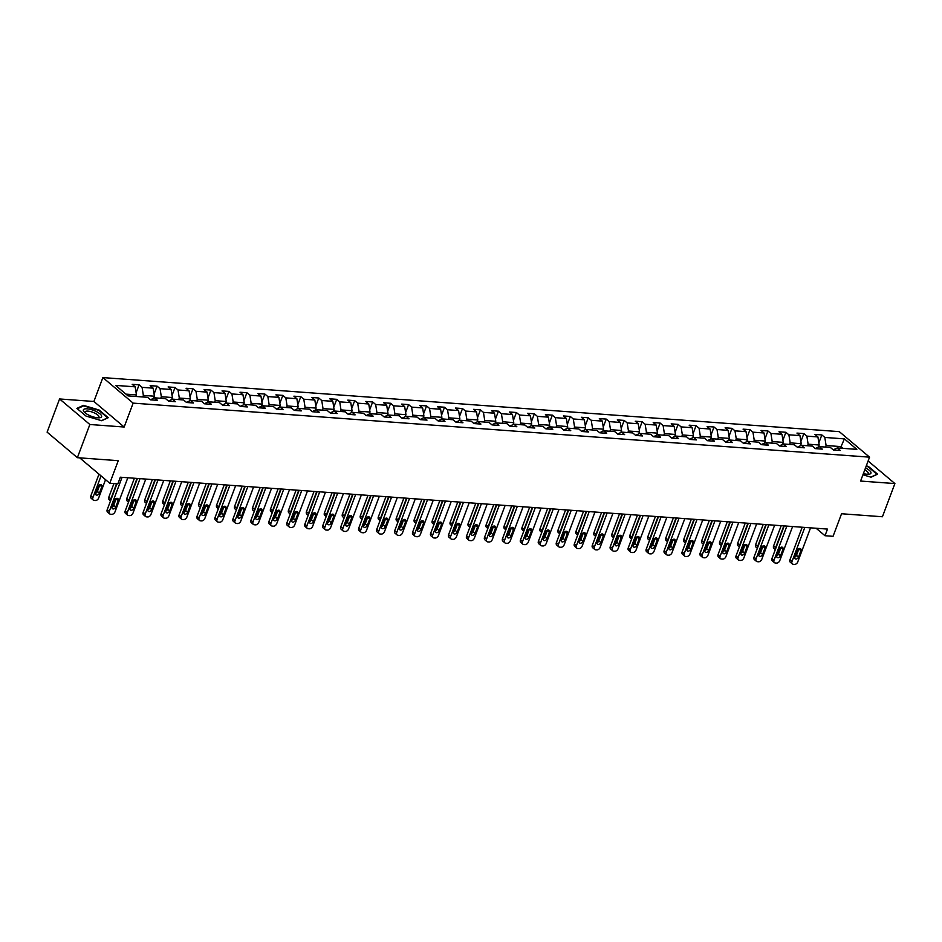 <?xml version="1.0" encoding="UTF-8"?>
<svg xmlns="http://www.w3.org/2000/svg" width="942" height="942" viewBox="0 0 942 942"><rect width="100%" height="100%" fill="white"/><g stroke="black" fill="none" stroke-linecap="round" stroke-linejoin="round"><path stroke-width="1.41" d="M59.57 398.961L47.1 432.142L77.374 457.682L89.855 424.501L124.167 427.02L133.152 403.129L102.878 377.589L93.894 401.48L59.57 398.961L89.855 424.501M133.152 403.129L869.56 457.164L839.275 431.636L102.878 377.589M869.56 457.164L860.576 481.056L894.9 483.576L868.124 460.991M894.9 483.576L882.43 516.758L841.547 513.755L833.058 536.316L825.004 535.727L827.488 529.086L120.341 477.205L117.844 483.835L109.778 483.246L118.268 460.685L77.374 457.682M844.397 438.878L824.815 437.441L821.836 434.921L814.924 434.415L817.915 436.935L806.858 436.122L803.867 433.603L796.956 433.096L799.946 435.616L788.89 434.804L785.899 432.284L778.987 431.777L781.978 434.297L770.921 433.485L767.93 430.965L761.018 430.459L764.009 432.979L752.952 432.166L749.962 429.646L743.061 429.14L746.04 431.66L734.984 430.847L732.005 428.327L725.093 427.821L728.072 430.341L717.015 429.528L714.036 427.009L707.124 426.502L710.103 429.022L699.058 428.21L696.067 425.69L689.155 425.183L692.146 427.703L681.09 426.891L678.099 424.371L671.187 423.865L674.178 426.385L663.121 425.572L660.13 423.052L653.218 422.546L656.209 425.066L645.152 424.253L642.161 421.733L635.249 421.227L638.24 423.747L627.184 422.934L624.193 420.415L617.293 419.908L620.272 422.428L609.215 421.616L606.236 419.096L599.324 418.589L602.303 421.109L591.246 420.297L588.267 417.777L581.355 417.271L584.346 419.791L573.289 418.978L570.299 416.458L563.387 415.952L566.377 418.472L555.321 417.659L552.33 415.139L545.418 414.633L548.409 417.153L537.352 416.34L534.361 413.821L527.449 413.314L530.44 415.834L519.383 415.022L516.393 412.502L509.492 411.995L512.472 414.515L501.415 413.703L498.436 411.183L491.524 410.677L494.503 413.197L483.446 412.384L480.467 409.864L473.555 409.358L476.546 411.878L465.489 411.065L462.498 408.557L455.587 408.039L458.577 410.559L447.521 409.746L444.53 407.238L437.618 406.732L440.609 409.24L429.552 408.439L426.561 405.92L419.649 405.413L422.64 407.921L411.583 407.121L408.592 404.601L401.692 404.094L404.671 406.614L393.615 405.802L390.636 403.282L383.724 402.776L386.703 405.296L375.646 404.483L372.667 401.963L365.755 401.457L368.746 403.977L357.689 403.164L354.698 400.644L347.786 400.138L350.777 402.658L339.721 401.845L336.73 399.326L329.818 398.819L332.809 401.339L321.752 400.527L318.761 398.007L311.849 397.5L314.84 400.02L303.783 399.208L300.792 396.688L293.892 396.182L296.871 398.702L285.815 397.889L282.835 395.369L275.924 394.863L278.903 397.383L267.846 396.57L264.867 394.05L257.955 393.544L260.946 396.064L249.889 395.251L246.898 392.732L239.986 392.225L242.977 394.745L231.92 393.933L228.93 391.413L222.018 390.906L225.008 393.426L213.952 392.614L210.961 390.094L204.049 389.588L207.04 392.108L195.983 391.295L192.992 388.775L186.08 388.269L189.071 390.789L178.014 389.976L175.024 387.456L168.123 386.95L171.103 389.47L160.046 388.657L157.067 386.138L150.155 385.631L153.134 388.151L142.077 387.339L139.098 384.819L132.186 384.312L135.177 386.832L115.595 385.396L128.03 395.887L147.611 397.324L150.602 399.844L157.514 400.35L154.523 397.83L165.58 398.643L168.571 401.162L175.471 401.669L172.492 399.149L183.549 399.961L186.528 402.481L193.44 402.988L190.461 400.468L201.517 401.28L204.496 403.8L211.408 404.306L208.417 401.787L219.474 402.599L222.465 405.119L229.377 405.625L226.386 403.105L237.443 403.918L240.434 406.438L247.346 406.944L244.355 404.424L255.412 405.237L258.402 407.756L265.314 408.263L262.323 405.743L273.38 406.555L276.371 409.075L283.271 409.582L280.292 407.062L291.349 407.874L294.328 410.394L301.24 410.9L298.261 408.381L309.317 409.193L312.297 411.713L319.208 412.219L316.218 409.699L327.274 410.512L330.265 413.032L337.177 413.538L334.186 411.018L345.243 411.831L348.234 414.339L355.146 414.857L352.155 412.337L363.212 413.149L366.202 415.657L373.114 416.176L370.124 413.656L381.18 414.456L384.171 416.976L391.071 417.483L388.092 414.975L399.149 415.775L402.128 418.295L409.04 418.801L406.061 416.293L417.118 417.094L420.097 419.614L427.009 420.12L424.018 417.6L435.074 418.413L438.065 420.933L444.977 421.439L441.986 418.919L453.043 419.732L456.034 422.252L462.946 422.758L459.955 420.238L471.012 421.05L474.003 423.57L480.915 424.077L477.924 421.557L488.98 422.369L491.971 424.889L498.871 425.395L495.892 422.876L506.949 423.688L509.928 426.208L516.84 426.714L513.861 424.194L524.918 425.007L527.897 427.527L534.809 428.033L531.83 425.513L542.875 426.326L545.865 428.845L552.777 429.352L549.787 426.832L560.843 427.644L563.834 430.164L570.746 430.671L567.755 428.151L578.812 428.963L581.803 431.483L588.715 431.989L585.724 429.47L596.781 430.282L599.771 432.802L606.683 433.308L603.692 430.788L614.749 431.601L617.74 434.121L624.64 434.627L621.661 432.107L632.718 432.92L635.697 435.44L642.609 435.946L639.63 433.426L650.687 434.238L653.666 436.758L660.577 437.265L657.587 434.745L668.643 435.557L671.634 438.077L678.546 438.583L675.555 436.064L686.612 436.876L689.603 439.396L696.515 439.902L693.524 437.382L704.581 438.195L707.572 440.715L714.483 441.221L711.493 438.701L722.549 439.514L725.54 442.033L732.44 442.54L729.461 440.02L740.518 440.832L743.497 443.352L750.409 443.859L747.43 441.339L758.487 442.151L761.466 444.671L768.378 445.177L765.387 442.658L776.443 443.47L779.434 445.99L786.346 446.496L783.355 443.976L794.412 444.789L797.403 447.309L804.315 447.815L801.324 445.295L812.381 446.108L815.372 448.627L822.284 449.134L819.293 446.614L830.349 447.426L833.34 449.946L840.24 450.453L837.261 447.933L856.843 449.369L844.397 438.878L841.065 446.602L826.099 445.507L825.51 447.061M142.772 396.971L143.361 395.404L154.417 396.217L153.652 398.254M150.508 399.773L154.523 397.83M142.077 387.339L143.361 395.404M153.134 388.151L154.417 396.217M160.741 398.289L161.329 396.723L172.386 397.536L171.621 399.573M168.477 401.092L172.492 399.149M160.046 388.657L161.329 396.723M171.103 389.47L172.386 397.536M178.709 399.608L179.298 398.042L190.355 398.855L189.589 400.892M186.445 402.411L190.461 400.468M178.014 389.976L179.298 398.042M189.071 390.789L190.355 398.855M196.678 400.927L197.267 399.361L208.323 400.173L207.558 402.21M204.414 403.729L208.417 401.787M195.983 391.295L197.267 399.361M207.04 392.108L208.323 400.173M214.646 402.246L215.223 400.68L226.28 401.492L225.527 403.517M222.383 405.048L226.386 403.105M213.952 392.614L215.223 400.68M225.008 393.426L226.28 401.492M232.603 403.565L233.192 401.998L244.249 402.811L243.483 404.836M240.351 406.367L244.355 404.424M231.92 393.933L233.192 401.998M242.977 394.745L244.249 402.811M250.572 404.883L251.161 403.317L262.217 404.13L261.452 406.155M258.308 407.674L262.323 405.743M249.889 395.251L251.161 403.317M260.946 396.064L262.217 404.13M268.541 406.202L269.129 404.636L280.186 405.449L279.421 407.474M276.277 408.993L280.292 407.062M267.846 396.57L269.129 404.636M278.903 397.383L280.186 405.449M286.509 407.521L287.098 405.955L298.155 406.767L297.389 408.793M294.245 410.312L298.261 408.381M285.815 397.889L287.098 405.955M296.871 398.702L298.155 406.767M304.478 408.828L305.067 407.274L316.123 408.086L315.358 410.111M312.214 411.63L316.218 409.699M303.783 399.208L305.067 407.274M314.84 400.02L316.123 408.086M322.447 410.147L323.024 408.592L334.08 409.405L333.327 411.43M330.183 412.949L334.186 411.018M321.752 400.527L323.024 408.592M332.809 401.339L334.08 409.405M340.403 411.466L340.992 409.911L352.049 410.724L351.284 412.749M348.151 414.268L352.155 412.337M339.721 401.845L340.992 409.911M350.777 402.658L352.049 410.724M358.372 412.784L358.961 411.23L370.018 412.043L369.252 414.068M366.108 415.587L370.124 413.656M357.689 403.164L358.961 411.23M368.746 403.977L370.018 412.043M376.341 414.103L376.93 412.549L387.986 413.361L387.221 415.387M384.077 416.906L388.092 414.975M375.646 404.483L376.93 412.549M386.703 405.296L387.986 413.361M394.309 415.422L394.898 413.868L405.955 414.68L405.19 416.705M402.046 418.224L406.061 416.293M393.615 405.802L394.898 413.868M404.671 406.614L405.955 414.68M412.278 416.741L412.867 415.187L423.924 415.999L423.158 418.024M420.014 419.543L424.018 417.6M411.583 407.121L412.867 415.187M422.64 407.921L423.924 415.999M430.247 418.06L430.824 416.505L441.88 417.318L441.127 419.343M437.983 420.862L441.986 418.919M429.552 408.439L430.824 416.505M440.609 409.24L441.88 417.318M448.215 419.378L448.792 417.824L459.849 418.637L459.095 420.662M455.952 422.181L459.955 420.238M447.521 409.746L448.792 417.824M458.577 410.559L459.849 418.637M466.172 420.697L466.761 419.143L477.818 419.955L477.052 421.981M473.908 423.5L477.924 421.557M465.489 411.065L466.761 419.143M476.546 411.878L477.818 419.955M484.141 422.016L484.73 420.462L495.786 421.274L495.021 423.299M491.877 424.818L495.892 422.876M483.446 412.384L484.73 420.462M494.503 413.197L495.786 421.274M502.11 423.335L502.698 421.78L513.755 422.593L512.99 424.618M509.846 426.137L513.861 424.194M501.415 413.703L502.698 421.78M512.472 414.515L513.755 422.593M520.078 424.654L520.667 423.099L531.724 423.912L530.958 425.937M527.814 427.456L531.83 425.513M519.383 415.022L520.667 423.099M530.44 415.834L531.724 423.912M538.047 425.972L538.624 424.418L549.681 425.231L548.927 427.256M545.783 428.775L549.787 426.832M537.352 416.34L538.624 424.418M548.409 417.153L549.681 425.231M556.015 427.291L556.592 425.737L567.649 426.549L566.896 428.575M563.752 430.094L567.755 428.151M555.321 417.659L556.592 425.737M566.377 418.472L567.649 426.549M573.972 428.61L574.561 427.056L585.618 427.856L584.852 429.893M581.72 431.412L585.724 429.47M573.289 418.978L574.561 427.056M584.346 419.791L585.618 427.856M591.941 429.929L592.53 428.375L603.587 429.175L602.821 431.212M599.677 432.731L603.692 430.788M591.246 420.297L592.53 428.375M602.303 421.109L603.587 429.175M609.91 431.248L610.498 429.682L621.555 430.494L620.79 432.531M617.646 434.05L621.661 432.107M609.215 421.616L610.498 429.682M620.272 422.428L621.555 430.494M627.878 432.566L628.467 431L639.524 431.813L638.758 433.85M635.614 435.369L639.63 433.426M627.184 422.934L628.467 431M638.24 423.747L639.524 431.813M645.847 433.885L646.436 432.319L657.492 433.132L656.727 435.169M653.583 436.688L657.587 434.745M645.152 424.253L646.436 432.319M656.209 425.066L657.492 433.132M663.816 435.204L664.393 433.638L675.449 434.45L674.696 436.487M671.552 438.006L675.555 436.064M663.121 425.572L664.393 433.638M674.178 426.385L675.449 434.45M681.773 436.523L682.361 434.957L693.418 435.769L692.653 437.806M689.52 439.325L693.524 437.382M681.09 426.891L682.361 434.957M692.146 427.703L693.418 435.769M699.741 437.842L700.33 436.276L711.387 437.088L710.621 439.125M707.477 440.644L711.493 438.701M699.058 428.21L700.33 436.276M710.103 429.022L711.387 437.088M717.71 439.16L718.299 437.594L729.355 438.407L728.59 440.432M725.446 441.963L729.461 440.02M717.015 429.528L718.299 437.594M728.072 430.341L729.355 438.407M735.678 440.479L736.267 438.913L747.324 439.726L746.559 441.751M743.415 443.282L747.43 441.339M734.984 430.847L736.267 438.913M746.04 431.66L747.324 439.726M753.647 441.798L754.236 440.232L765.293 441.044L764.527 443.07M761.383 444.589L765.387 442.658M752.952 432.166L754.236 440.232M764.009 432.979L765.293 441.044M771.616 443.117L772.193 441.551L783.249 442.363L782.496 444.388M779.352 445.907L783.355 443.976M770.921 433.485L772.193 441.551M781.978 434.297L783.249 442.363M789.573 444.436L790.161 442.87L801.218 443.682L800.453 445.707M797.321 447.226L801.324 445.295M788.89 434.804L790.161 442.87M799.946 435.616L801.218 443.682M807.541 445.743L808.13 444.188L819.187 445.001L818.421 447.026M815.277 448.545L819.293 446.614M806.858 436.122L808.13 444.188M817.915 436.935L819.187 445.001M840.488 448.168L841.065 446.602L843.149 448.357M833.246 449.864L837.261 447.933M824.815 437.441L826.099 445.507M79.67 457.847L109.778 483.246M816.137 528.262L825.004 535.727M135.86 396.464L136.449 394.898L125.957 394.133M135.177 386.832L136.449 394.898M821.836 434.921L818.845 442.858M803.867 433.603L800.877 441.539M785.899 432.284L782.92 440.22M767.93 430.965L764.951 438.901M749.962 429.646L746.982 437.583M732.005 428.327L729.014 436.264M714.036 427.009L711.045 434.945M696.067 425.69L693.077 433.626M678.099 424.371L675.12 432.307M660.13 423.052L657.151 430.989M642.161 421.733L639.182 429.67M624.193 420.415L621.214 428.363M606.236 419.096L603.245 427.044M588.267 417.777L585.276 425.725M570.299 416.458L567.32 424.406M552.33 415.139L549.351 423.088M534.361 413.821L531.382 421.769M516.393 412.502L513.414 420.45M498.436 411.183L495.445 419.131M480.467 409.864L477.476 417.812M462.498 408.557L459.508 416.494M444.53 407.238L441.551 415.175M426.561 405.92L423.582 413.856M408.592 404.601L405.613 412.537M390.636 403.282L387.645 411.218M372.667 401.963L369.676 409.9M354.698 400.644L351.707 408.581M336.73 399.326L333.751 407.262M318.761 398.007L315.782 405.943M300.792 396.688L297.813 404.624M282.835 395.369L279.845 403.306M264.867 394.05L261.876 401.987M246.898 392.732L243.907 400.668M228.93 391.413L225.95 399.349M210.961 390.094L207.982 398.03M192.992 388.775L190.013 396.712M175.024 387.456L172.045 395.393M157.067 386.138L154.076 394.074M139.098 384.819L136.107 392.767M862.943 474.78L871.032 477.194L877.579 474.156L868.465 466.467L866.299 465.831M124.167 427.02L93.894 401.48M86.005 416.07L101.677 420.733L108.236 417.706L99.122 410.017L83.449 405.354L76.891 408.381L86.005 416.07M83.179 406.073L83.449 405.354M810.556 527.85L797.756 561.915A2.991 2.096 130.1 0 1 794.447 564.411L793.305 564.317A2.991 2.096 130.1 0 1 792.363 563.952A2.991 2.096 130.1 0 1 791.998 561.503L804.798 527.426M802.184 527.237L789.949 559.772L791.998 561.503M798.51 557.063A2.402 1.672 -49.9 0 1 795.13 558.759A2.402 1.672 -49.9 0 1 794.824 556.793L797.226 550.422A2.402 1.672 -49.9 0 1 800.606 548.727A2.402 1.672 -49.9 0 1 800.912 550.693L798.51 557.063L796.473 555.344A2.402 1.672 -49.9 0 1 794.718 557.169M798.969 548.597A2.402 1.672 -49.9 0 1 798.863 548.974L796.473 555.344M792.363 563.952L790.326 562.233A2.991 2.096 -49.9 0 1 789.949 559.772M781.201 525.695L773.582 545.971A2.991 2.096 -49.9 0 0 773.959 548.432L775.313 549.575M775.466 549.198A2.991 2.096 130.1 0 1 775.631 547.691L783.826 525.883M778.716 550.552A2.991 2.096 130.1 0 0 780.047 549.916M863.39 473.579A9.738 3.144 20.6 0 0 868.5 474.273A9.738 3.144 20.6 0 0 870.95 472.484A9.738 3.144 20.6 0 0 865.51 467.938M867.288 474.262A7.371 2.379 20.6 0 0 868.253 473.567A7.371 2.379 20.6 0 0 868.277 473.037A7.371 2.379 20.6 0 0 864.768 469.905M866.157 466.231L868.159 466.832L876.99 474.273L870.832 477.135M97.78 417.801A9.738 3.144 20.6 0 0 99.157 417.812A9.738 3.144 20.6 0 0 99.381 413.408A9.738 3.144 20.6 0 0 87.147 408.828A9.738 3.144 20.6 0 0 84.462 412.29A9.738 3.144 20.6 0 0 97.78 417.801M97.933 417.801A7.371 2.379 20.6 0 0 98.91 417.118A7.371 2.379 20.6 0 0 95.566 413.526A7.371 2.379 20.6 0 0 87.983 411.124A7.371 2.379 20.6 0 0 85.11 411.925A7.371 2.379 20.6 0 0 85.381 413.091M77.338 408.769L83.626 405.861L98.816 410.371L107.647 417.824L101.489 420.674M792.599 526.531L779.788 560.596A2.991 2.096 130.1 0 1 776.491 563.092L775.337 562.998A2.991 2.096 130.1 0 1 774.395 562.633A2.991 2.096 130.1 0 1 774.03 560.184L786.841 526.107M784.215 525.919L771.981 558.453L774.03 560.184M780.541 555.745A2.402 1.672 -49.9 0 1 777.162 557.44A2.402 1.672 -49.9 0 1 776.867 555.474L779.258 549.104A2.402 1.672 -49.9 0 1 782.649 547.408A2.402 1.672 -49.9 0 1 782.943 549.374L780.541 555.745L778.504 554.026A2.402 1.672 -49.9 0 1 776.75 555.851M781.012 547.278A2.402 1.672 -49.9 0 1 780.894 547.655L778.504 554.026M774.395 562.633L772.358 560.914A2.991 2.096 -49.9 0 1 771.981 558.453M774.63 525.212L761.819 559.289A2.991 2.096 130.1 0 1 758.522 561.773L757.368 561.679A2.991 2.096 130.1 0 1 756.438 561.326A2.991 2.096 130.1 0 1 756.061 558.865L768.872 524.788M766.246 524.6L754.012 557.134L756.061 558.865M762.584 554.426A2.402 1.672 -49.9 0 1 759.193 556.121A2.402 1.672 -49.9 0 1 758.899 554.155L761.289 547.785A2.402 1.672 -49.9 0 1 764.68 546.089A2.402 1.672 -49.9 0 1 764.975 548.056L762.584 554.426L760.535 552.707A2.402 1.672 -49.9 0 1 758.781 554.532M763.044 545.96A2.402 1.672 -49.9 0 1 762.926 546.336L760.535 552.707M756.438 561.326L754.389 559.595A2.991 2.096 -49.9 0 1 754.012 557.134M763.232 524.376L755.614 544.653A2.991 2.096 -49.9 0 0 755.99 547.114L757.356 548.256M757.498 547.879A2.991 2.096 130.1 0 1 757.662 546.372L765.858 524.564M760.747 549.233A2.991 2.096 130.1 0 0 762.078 548.597M745.275 523.057L737.645 543.334A2.991 2.096 -49.9 0 0 738.022 545.795L739.388 546.937M739.529 546.56A2.991 2.096 130.1 0 1 739.694 545.053L747.889 523.246M742.779 547.914A2.991 2.096 130.1 0 0 744.109 547.278M756.662 523.893L743.85 557.97A2.991 2.096 130.1 0 1 740.553 560.455L739.399 560.36A2.991 2.096 130.1 0 1 738.469 560.007A2.991 2.096 130.1 0 1 738.092 557.546L750.904 523.469M748.278 523.281L736.055 555.815L738.092 557.546M744.616 553.107A2.402 1.672 -49.9 0 1 741.224 554.803A2.402 1.672 -49.9 0 1 740.93 552.836L743.32 546.466A2.402 1.672 -49.9 0 1 746.712 544.77A2.402 1.672 -49.9 0 1 747.006 546.737L744.616 553.107L742.567 551.388A2.402 1.672 -49.9 0 1 740.812 553.213M745.075 544.641A2.402 1.672 -49.9 0 1 744.957 545.018L742.567 551.388M738.469 560.007L736.42 558.276A2.991 2.096 -49.9 0 1 736.055 555.815M738.693 522.575L725.882 556.651A2.991 2.096 130.1 0 1 722.585 559.136L721.431 559.042A2.991 2.096 130.1 0 1 720.5 558.688A2.991 2.096 130.1 0 1 720.124 556.227L732.935 522.151M730.309 521.962L718.087 554.497L720.124 556.227M726.647 551.788A2.402 1.672 -49.9 0 1 723.256 553.496A2.402 1.672 -49.9 0 1 722.961 551.517L725.352 545.147A2.402 1.672 -49.9 0 1 728.743 543.452A2.402 1.672 -49.9 0 1 729.037 545.418L726.647 551.788L724.598 550.069A2.402 1.672 -49.9 0 1 722.844 551.894M727.106 543.322A2.402 1.672 -49.9 0 1 727 543.699L724.598 550.069M720.5 558.688L718.452 556.957A2.991 2.096 -49.9 0 1 718.087 554.497M720.724 521.256L707.925 555.333A2.991 2.096 130.1 0 1 704.616 557.817L703.462 557.735A2.991 2.096 130.1 0 1 702.532 557.37A2.991 2.096 130.1 0 1 702.167 554.909L714.966 520.832M712.34 520.643L700.118 553.178L702.167 554.909M708.678 550.469A2.402 1.672 -49.9 0 1 705.287 552.177A2.402 1.672 -49.9 0 1 704.993 550.199L707.395 543.828A2.402 1.672 -49.9 0 1 710.774 542.133A2.402 1.672 -49.9 0 1 711.069 544.099L708.678 550.469L706.63 548.75A2.402 1.672 -49.9 0 1 704.887 550.575M709.138 542.003A2.402 1.672 -49.9 0 1 709.032 542.38L706.63 548.75M702.532 557.37L700.483 555.639A2.991 2.096 -49.9 0 1 700.118 553.178M727.306 521.738L719.688 542.015A2.991 2.096 -49.9 0 0 720.053 544.476L721.419 545.63M721.56 545.241A2.991 2.096 130.1 0 1 721.725 543.734L729.92 521.927M724.81 546.607A2.991 2.096 130.1 0 0 726.141 545.96M709.338 520.42L701.719 540.696A2.991 2.096 -49.9 0 0 702.084 543.157L703.45 544.311M703.592 543.923A2.991 2.096 130.1 0 1 703.756 542.415L711.964 520.62M706.841 545.288A2.991 2.096 130.1 0 0 708.172 544.641M691.369 519.101L683.751 539.377A2.991 2.096 -49.9 0 0 684.116 541.838L685.482 542.992M685.623 542.604A2.991 2.096 130.1 0 1 685.8 541.097L693.995 519.301M688.873 543.97A2.991 2.096 130.1 0 0 690.215 543.322M702.756 519.937L689.956 554.014A2.991 2.096 130.1 0 1 686.647 556.498L685.505 556.416A2.991 2.096 130.1 0 1 684.563 556.051A2.991 2.096 130.1 0 1 684.198 553.59L696.998 519.513M694.384 519.325L682.149 551.859L684.198 553.59M690.71 549.151A2.402 1.672 -49.9 0 1 687.33 550.858A2.402 1.672 -49.9 0 1 687.024 548.88L689.426 542.51A2.402 1.672 -49.9 0 1 692.806 540.814A2.402 1.672 -49.9 0 1 693.112 542.78L690.71 549.151L688.673 547.432A2.402 1.672 -49.9 0 1 686.918 549.268M691.169 540.684A2.402 1.672 -49.9 0 1 691.063 541.061L688.673 547.432M684.563 556.051L682.526 554.32A2.991 2.096 -49.9 0 1 682.149 551.859M673.4 517.782L665.782 538.059A2.991 2.096 -49.9 0 0 666.159 540.52L667.513 541.674M667.666 541.285A2.991 2.096 130.1 0 1 667.831 539.79L676.026 517.982M670.916 542.651A2.991 2.096 130.1 0 0 672.247 542.003M684.799 518.618L671.987 552.695A2.991 2.096 130.1 0 1 668.69 555.179L667.537 555.097A2.991 2.096 130.1 0 1 666.595 554.732A2.991 2.096 130.1 0 1 666.229 552.271L679.041 518.194M676.415 518.006L664.181 550.54L666.229 552.271M672.741 547.832A2.402 1.672 -49.9 0 1 669.362 549.539A2.402 1.672 -49.9 0 1 669.056 547.561L671.458 541.191A2.402 1.672 -49.9 0 1 674.849 539.495A2.402 1.672 -49.9 0 1 675.143 541.462L672.741 547.832L670.704 546.113A2.402 1.672 -49.9 0 1 668.95 547.95M673.212 539.366A2.402 1.672 -49.9 0 1 673.094 539.742L670.704 546.113M666.595 554.732L664.557 553.001A2.991 2.096 -49.9 0 1 664.181 550.54M655.432 516.463L647.813 536.74A2.991 2.096 -49.9 0 0 648.19 539.201L649.556 540.355M649.697 539.966A2.991 2.096 130.1 0 1 649.862 538.471L658.058 516.663M652.947 541.332A2.991 2.096 130.1 0 0 654.278 540.684M666.83 517.299L654.019 551.376A2.991 2.096 130.1 0 1 650.722 553.861L649.568 553.778A2.991 2.096 130.1 0 1 648.638 553.413A2.991 2.096 130.1 0 1 648.261 550.952L661.072 516.875M658.446 516.687L646.212 549.221L648.261 550.952M654.784 546.513A2.402 1.672 -49.9 0 1 651.393 548.22A2.402 1.672 -49.9 0 1 651.099 546.254L653.489 539.872A2.402 1.672 -49.9 0 1 656.88 538.176A2.402 1.672 -49.9 0 1 657.175 540.143L654.784 546.513L652.735 544.794A2.402 1.672 -49.9 0 1 650.981 546.631M655.243 538.047A2.402 1.672 -49.9 0 1 655.126 538.424L652.735 544.794M648.638 553.413L646.589 551.682A2.991 2.096 -49.9 0 1 646.212 549.221M637.475 515.144L629.845 535.421A2.991 2.096 -49.9 0 0 630.222 537.882L631.587 539.036M631.729 538.647A2.991 2.096 130.1 0 1 631.894 537.152L640.089 515.345M634.979 540.013A2.991 2.096 130.1 0 0 636.309 539.366M648.861 515.981L636.05 550.057A2.991 2.096 130.1 0 1 632.753 552.542L631.599 552.459A2.991 2.096 130.1 0 1 630.669 552.094A2.991 2.096 130.1 0 1 630.292 549.633L643.103 515.557M640.478 515.368L628.243 547.903L630.292 549.633M636.816 545.206A2.402 1.672 -49.9 0 1 633.424 546.902A2.402 1.672 -49.9 0 1 633.13 544.935L635.52 538.565A2.402 1.672 -49.9 0 1 638.912 536.858A2.402 1.672 -49.9 0 1 639.206 538.824L636.816 545.206L634.767 543.475A2.402 1.672 -49.9 0 1 633.012 545.312M637.275 536.728A2.402 1.672 -49.9 0 1 637.157 537.105L634.767 543.475M630.669 552.094L628.62 550.363A2.991 2.096 -49.9 0 1 628.243 547.903M619.506 513.826L611.888 534.102A2.991 2.096 -49.9 0 0 612.253 536.563L613.619 537.717M613.76 537.329A2.991 2.096 130.1 0 1 613.925 535.833L622.12 514.026M617.01 538.694A2.991 2.096 130.1 0 0 618.341 538.047M630.893 514.662L618.082 548.739A2.991 2.096 130.1 0 1 614.785 551.223L613.631 551.141A2.991 2.096 130.1 0 1 612.7 550.776A2.991 2.096 130.1 0 1 612.324 548.315L625.135 514.238M622.509 514.049L610.286 546.584L612.324 548.315M618.847 543.887A2.402 1.672 -49.9 0 1 615.456 545.583A2.402 1.672 -49.9 0 1 615.161 543.616L617.552 537.246A2.402 1.672 -49.9 0 1 620.943 535.539A2.402 1.672 -49.9 0 1 621.237 537.517L618.847 543.887L616.798 542.156A2.402 1.672 -49.9 0 1 615.044 543.993M619.306 535.409A2.402 1.672 -49.9 0 1 619.2 535.786L616.798 542.156M612.7 550.776L610.652 549.045A2.991 2.096 -49.9 0 1 610.286 546.584M601.538 512.507L593.919 532.783A2.991 2.096 -49.9 0 0 594.284 535.244L595.65 536.398M595.791 536.01A2.991 2.096 130.1 0 1 595.956 534.514L604.163 512.707M599.041 537.376A2.991 2.096 130.1 0 0 600.372 536.728M612.924 513.343L600.125 547.42A2.991 2.096 130.1 0 1 596.816 549.904L595.662 549.822A2.991 2.096 130.1 0 1 594.732 549.457A2.991 2.096 130.1 0 1 594.367 546.996L607.166 512.919M604.54 512.731L592.318 545.265L594.367 546.996M600.878 542.568A2.402 1.672 -49.9 0 1 597.487 544.264A2.402 1.672 -49.9 0 1 597.193 542.298L599.583 535.927A2.402 1.672 -49.9 0 1 602.974 534.22A2.402 1.672 -49.9 0 1 603.269 536.198L600.878 542.568L598.829 540.838A2.402 1.672 -49.9 0 1 597.087 542.674M601.337 534.09A2.402 1.672 -49.9 0 1 601.231 534.467L598.829 540.838M594.732 549.457L592.683 547.726A2.991 2.096 -49.9 0 1 592.318 545.265M583.569 511.188L575.951 531.465A2.991 2.096 -49.9 0 0 576.316 533.926L577.682 535.08M577.823 534.691A2.991 2.096 130.1 0 1 577.999 533.196L586.195 511.388M581.073 536.057A2.991 2.096 130.1 0 0 582.415 535.409M594.955 512.024L582.156 546.101A2.991 2.096 130.1 0 1 578.847 548.585L577.705 548.503A2.991 2.096 130.1 0 1 576.763 548.138A2.991 2.096 130.1 0 1 576.398 545.677L589.197 511.612M586.583 511.412L574.349 543.946L576.398 545.677M582.91 541.25A2.402 1.672 -49.9 0 1 579.53 542.945A2.402 1.672 -49.9 0 1 579.224 540.979L581.626 534.609A2.402 1.672 -49.9 0 1 585.006 532.901A2.402 1.672 -49.9 0 1 585.312 534.879L582.91 541.25L580.873 539.519A2.402 1.672 -49.9 0 1 579.118 541.356M583.369 532.772A2.402 1.672 -49.9 0 1 583.263 533.148L580.873 539.519M576.763 548.138L574.726 546.407A2.991 2.096 -49.9 0 1 574.349 543.946M565.6 509.869L557.982 530.146A2.991 2.096 -49.9 0 0 558.359 532.607L559.713 533.761M559.866 533.372A2.991 2.096 130.1 0 1 560.031 531.877L568.226 510.069M563.104 534.738A2.991 2.096 130.1 0 0 564.446 534.09M576.999 510.705L564.187 544.782A2.991 2.096 130.1 0 1 560.89 547.267L559.736 547.184A2.991 2.096 130.1 0 1 558.794 546.819A2.991 2.096 130.1 0 1 558.429 544.358L571.229 510.293M568.615 510.093L556.381 542.627L558.429 544.358M564.941 539.931A2.402 1.672 -49.9 0 1 561.562 541.626A2.402 1.672 -49.9 0 1 561.255 539.66L563.657 533.29A2.402 1.672 -49.9 0 1 567.049 531.594A2.402 1.672 -49.9 0 1 567.343 533.561L564.941 539.931L562.904 538.2A2.402 1.672 -49.9 0 1 561.149 540.037M565.412 531.453A2.402 1.672 -49.9 0 1 565.294 531.83L562.904 538.2M558.794 546.819L556.757 545.088A2.991 2.096 -49.9 0 1 556.381 542.627M547.632 508.55L540.013 528.827A2.991 2.096 -49.9 0 0 540.39 531.288L541.756 532.442M541.897 532.053A2.991 2.096 130.1 0 1 542.062 530.558L550.258 508.751M545.147 533.419A2.991 2.096 130.1 0 0 546.478 532.772M559.03 509.387L546.219 543.463A2.991 2.096 130.1 0 1 542.922 545.948L541.768 545.865A2.991 2.096 130.1 0 1 540.838 545.5A2.991 2.096 130.1 0 1 540.461 543.039L553.272 508.974M550.646 508.774L538.412 541.32L540.461 543.039M546.984 538.612A2.402 1.672 -49.9 0 1 543.593 540.308A2.402 1.672 -49.9 0 1 543.298 538.341L545.689 531.971A2.402 1.672 -49.9 0 1 549.08 530.275A2.402 1.672 -49.9 0 1 549.374 532.242L546.984 538.612L544.935 536.881A2.402 1.672 -49.9 0 1 543.181 538.718M547.443 530.134A2.402 1.672 -49.9 0 1 547.326 530.511L544.935 536.881M540.838 545.5L538.789 543.769A2.991 2.096 -49.9 0 1 538.412 541.32M529.663 507.243L522.045 527.508A2.991 2.096 -49.9 0 0 522.421 529.969L523.787 531.123M523.929 530.735A2.991 2.096 130.1 0 1 524.093 529.239L532.289 507.432M527.179 532.1A2.991 2.096 130.1 0 0 528.509 531.453M541.061 508.079L528.25 542.145A2.991 2.096 130.1 0 1 524.953 544.629L523.799 544.547A2.991 2.096 130.1 0 1 522.869 544.182A2.991 2.096 130.1 0 1 522.492 541.721L535.303 507.656M532.677 507.455L520.443 540.002L522.492 541.721M529.015 537.293A2.402 1.672 -49.9 0 1 525.624 538.989A2.402 1.672 -49.9 0 1 525.33 537.022L527.72 530.652A2.402 1.672 -49.9 0 1 531.111 528.957A2.402 1.672 -49.9 0 1 531.406 530.923L529.015 537.293L526.967 535.562A2.402 1.672 -49.9 0 1 525.212 537.399M529.475 528.815A2.402 1.672 -49.9 0 1 529.357 529.192L526.967 535.562M522.869 544.182L520.82 542.451A2.991 2.096 -49.9 0 1 520.443 540.002M511.706 505.925L504.076 526.189A2.991 2.096 -49.9 0 0 504.453 528.65L505.819 529.804M505.96 529.416A2.991 2.096 130.1 0 1 506.125 527.92L514.32 506.113M509.21 530.782A2.991 2.096 130.1 0 0 510.54 530.146M523.093 506.761L510.281 540.826A2.991 2.096 130.1 0 1 506.984 543.31L505.83 543.228A2.991 2.096 130.1 0 1 504.9 542.863A2.991 2.096 130.1 0 1 504.523 540.402L517.335 506.337M514.709 506.137L502.486 538.683L504.523 540.402M511.047 535.974A2.402 1.672 -49.9 0 1 507.656 537.67A2.402 1.672 -49.9 0 1 507.361 535.704L509.752 529.333A2.402 1.672 -49.9 0 1 513.143 527.638A2.402 1.672 -49.9 0 1 513.437 529.604L511.047 535.974L508.998 534.244A2.402 1.672 -49.9 0 1 507.243 536.08M511.506 527.496A2.402 1.672 -49.9 0 1 511.4 527.873L508.998 534.244M504.9 542.863L502.851 541.144A2.991 2.096 -49.9 0 1 502.486 538.683M493.738 504.606L486.119 524.871A2.991 2.096 -49.9 0 0 486.484 527.332L487.85 528.486M487.991 528.109A2.991 2.096 130.1 0 1 488.156 526.602L496.352 504.794M491.241 529.463A2.991 2.096 130.1 0 0 492.572 528.827M505.124 505.442L492.325 539.507A2.991 2.096 130.1 0 1 489.016 541.991L487.862 541.909A2.991 2.096 130.1 0 1 486.932 541.544A2.991 2.096 130.1 0 1 486.567 539.083L499.366 505.018M496.74 504.818L484.518 537.364L486.567 539.083M493.078 534.656A2.402 1.672 -49.9 0 1 489.687 536.351A2.402 1.672 -49.9 0 1 489.393 534.385L491.783 528.015A2.402 1.672 -49.9 0 1 495.174 526.319A2.402 1.672 -49.9 0 1 495.468 528.285L493.078 534.656L491.029 532.925A2.402 1.672 -49.9 0 1 489.287 534.762M493.537 526.178A2.402 1.672 -49.9 0 1 493.431 526.554L491.029 532.925M486.932 541.544L484.883 539.825A2.991 2.096 -49.9 0 1 484.518 537.364M475.769 503.287L468.15 523.552A2.991 2.096 -49.9 0 0 468.515 526.013L469.881 527.167M470.023 526.79A2.991 2.096 130.1 0 1 470.199 525.283L478.395 503.475M473.273 528.144A2.991 2.096 130.1 0 0 474.615 527.508M487.155 504.123L474.356 538.188A2.991 2.096 130.1 0 1 471.047 540.673L469.905 540.59A2.991 2.096 130.1 0 1 468.963 540.225A2.991 2.096 130.1 0 1 468.598 537.764L481.397 503.699M478.783 503.499L466.549 536.045L468.598 537.764M475.109 533.337A2.402 1.672 -49.9 0 1 471.718 535.032A2.402 1.672 -49.9 0 1 471.424 533.066L473.826 526.696A2.402 1.672 -49.9 0 1 477.205 525A2.402 1.672 -49.9 0 1 477.512 526.967L475.109 533.337L473.061 531.606A2.402 1.672 -49.9 0 1 471.318 533.443M475.569 524.859A2.402 1.672 -49.9 0 1 475.463 525.236L473.061 531.606M468.963 540.225L466.914 538.506A2.991 2.096 -49.9 0 1 466.549 536.045M457.8 501.968L450.182 522.233A2.991 2.096 -49.9 0 0 450.547 524.694L451.913 525.848M452.066 525.471A2.991 2.096 130.1 0 1 452.231 523.964L460.426 502.157M455.304 526.825A2.991 2.096 130.1 0 0 456.646 526.189M469.187 502.804L456.387 536.869A2.991 2.096 130.1 0 1 453.09 539.354L451.936 539.271A2.991 2.096 130.1 0 1 450.994 538.906A2.991 2.096 130.1 0 1 450.629 536.445L463.429 502.38M460.815 502.18L448.58 534.726L450.629 536.445M457.141 532.018A2.402 1.672 -49.9 0 1 453.761 533.714A2.402 1.672 -49.9 0 1 453.455 531.747L455.857 525.377A2.402 1.672 -49.9 0 1 459.249 523.681A2.402 1.672 -49.9 0 1 459.543 525.648L457.141 532.018L455.104 530.287A2.402 1.672 -49.9 0 1 453.349 532.124M457.612 523.54A2.402 1.672 -49.9 0 1 457.494 523.917L455.104 530.287M450.994 538.906L448.957 537.187A2.991 2.096 -49.9 0 1 448.58 534.726M439.832 500.649L432.213 520.914A2.991 2.096 -49.9 0 0 432.59 523.375L433.956 524.529M434.097 524.152A2.991 2.096 130.1 0 1 434.262 522.645L442.457 500.838M437.347 525.506A2.991 2.096 130.1 0 0 438.678 524.871M451.23 501.485L438.419 535.551A2.991 2.096 130.1 0 1 435.122 538.035L433.968 537.953A2.991 2.096 130.1 0 1 433.037 537.588A2.991 2.096 130.1 0 1 432.661 535.127L445.472 501.062M442.846 500.861L430.612 533.408L432.661 535.127M439.184 530.699A2.402 1.672 -49.9 0 1 435.793 532.395A2.402 1.672 -49.9 0 1 435.498 530.428L437.889 524.058A2.402 1.672 -49.9 0 1 441.28 522.363A2.402 1.672 -49.9 0 1 441.574 524.329L439.184 530.699L437.135 528.968A2.402 1.672 -49.9 0 1 435.381 530.805M439.643 522.221A2.402 1.672 -49.9 0 1 439.525 522.598L437.135 528.968M433.037 537.588L430.989 535.868A2.991 2.096 -49.9 0 1 430.612 533.408M421.863 499.331L414.245 519.595A2.991 2.096 -49.9 0 0 414.621 522.056L415.987 523.21M416.128 522.834A2.991 2.096 130.1 0 1 416.293 521.326L424.489 499.519M419.378 524.188A2.991 2.096 130.1 0 0 420.709 523.552M433.261 500.167L420.45 534.232A2.991 2.096 130.1 0 1 417.153 536.716L415.999 536.634A2.991 2.096 130.1 0 1 415.069 536.269A2.991 2.096 130.1 0 1 414.692 533.808L427.503 499.743M424.877 499.543L412.643 532.089L414.692 533.808M421.215 529.38A2.402 1.672 -49.9 0 1 417.824 531.076A2.402 1.672 -49.9 0 1 417.53 529.11L419.92 522.739A2.402 1.672 -49.9 0 1 423.311 521.044A2.402 1.672 -49.9 0 1 423.606 523.01L421.215 529.38L419.166 527.65A2.402 1.672 -49.9 0 1 417.412 529.486M421.675 520.902A2.402 1.672 -49.9 0 1 421.557 521.279L419.166 527.65M415.069 536.269L413.02 534.55A2.991 2.096 -49.9 0 1 412.643 532.089M403.906 498.012L396.276 518.288A2.991 2.096 -49.9 0 0 396.653 520.738L398.019 521.892M398.16 521.515A2.991 2.096 130.1 0 1 398.325 520.008L406.52 498.2M401.41 522.869A2.991 2.096 130.1 0 0 402.74 522.233M415.292 498.848L402.481 532.913A2.991 2.096 130.1 0 1 399.184 535.397L398.03 535.315A2.991 2.096 130.1 0 1 397.1 534.95A2.991 2.096 130.1 0 1 396.723 532.489L409.535 498.424M406.909 498.236L394.686 530.77L396.723 532.489M403.247 528.062A2.402 1.672 -49.9 0 1 399.855 529.757A2.402 1.672 -49.9 0 1 399.561 527.791L401.951 521.421A2.402 1.672 -49.9 0 1 405.343 519.725A2.402 1.672 -49.9 0 1 405.637 521.691L403.247 528.062L401.198 526.331A2.402 1.672 -49.9 0 1 399.443 528.168M403.706 519.584A2.402 1.672 -49.9 0 1 403.588 519.96L401.198 526.331M397.1 534.95L395.051 533.231A2.991 2.096 -49.9 0 1 394.686 530.77M385.937 496.693L378.319 516.97A2.991 2.096 -49.9 0 0 378.684 519.419L380.05 520.573M380.191 520.196A2.991 2.096 130.1 0 1 380.356 518.689L388.551 496.881M383.441 521.55A2.991 2.096 130.1 0 0 384.772 520.914M397.324 497.529L384.524 531.594A2.991 2.096 130.1 0 1 381.216 534.079L380.062 533.996A2.991 2.096 130.1 0 1 379.131 533.631A2.991 2.096 130.1 0 1 378.755 531.17L391.566 497.105M388.94 496.917L376.718 529.451L378.755 531.17M385.278 526.743A2.402 1.672 -49.9 0 1 381.887 528.438A2.402 1.672 -49.9 0 1 381.592 526.472L383.983 520.102A2.402 1.672 -49.9 0 1 387.374 518.406A2.402 1.672 -49.9 0 1 387.668 520.373L385.278 526.743L383.229 525.024A2.402 1.672 -49.9 0 1 381.486 526.849M385.737 518.265A2.402 1.672 -49.9 0 1 385.631 518.642L383.229 525.024M379.131 533.631L377.083 531.912A2.991 2.096 -49.9 0 1 376.718 529.451M367.969 495.374L360.35 515.651A2.991 2.096 -49.9 0 0 360.715 518.112L362.081 519.254M362.223 518.877A2.991 2.096 130.1 0 1 362.387 517.37L370.595 495.563M365.472 520.231A2.991 2.096 130.1 0 0 366.815 519.595M379.355 496.21L366.556 530.275A2.991 2.096 130.1 0 1 363.247 532.76L362.105 532.677A2.991 2.096 130.1 0 1 361.163 532.312A2.991 2.096 130.1 0 1 360.798 529.851L373.597 495.786M370.983 495.598L358.749 528.132L360.798 529.851M367.309 525.424A2.402 1.672 -49.9 0 1 363.918 527.12A2.402 1.672 -49.9 0 1 363.624 525.153L366.026 518.783A2.402 1.672 -49.9 0 1 369.405 517.087A2.402 1.672 -49.9 0 1 369.711 519.054L367.309 525.424L365.26 523.705A2.402 1.672 -49.9 0 1 363.518 525.53M367.769 516.946A2.402 1.672 -49.9 0 1 367.663 517.323L365.26 523.705M361.163 532.312L359.114 530.593A2.991 2.096 -49.9 0 1 358.749 528.132M350 494.055L342.382 514.332A2.991 2.096 -49.9 0 0 342.747 516.793L344.113 517.935M344.266 517.558A2.991 2.096 130.1 0 1 344.431 516.051L352.626 494.244M347.504 518.912A2.991 2.096 130.1 0 0 348.846 518.277M361.387 494.891L348.587 528.957A2.991 2.096 130.1 0 1 345.278 531.441L344.136 531.359A2.991 2.096 130.1 0 1 343.194 530.994A2.991 2.096 130.1 0 1 342.829 528.533L355.629 494.468M353.014 494.279L340.78 526.813L342.829 528.533M349.341 524.105A2.402 1.672 -49.9 0 1 345.961 525.801A2.402 1.672 -49.9 0 1 345.655 523.834L348.057 517.464A2.402 1.672 -49.9 0 1 351.437 515.769A2.402 1.672 -49.9 0 1 351.743 517.735L349.341 524.105L347.304 522.386A2.402 1.672 -49.9 0 1 345.549 524.211M349.8 515.627A2.402 1.672 -49.9 0 1 349.694 516.016L347.304 522.386M343.194 530.994L341.157 529.274A2.991 2.096 -49.9 0 1 340.78 526.813M332.031 492.737L324.413 513.013A2.991 2.096 -49.9 0 0 324.79 515.474L326.144 516.616M326.297 516.24A2.991 2.096 130.1 0 1 326.462 514.732L334.657 492.925M329.547 517.594A2.991 2.096 130.1 0 0 330.877 516.958M343.43 493.573L330.618 527.638A2.991 2.096 130.1 0 1 327.321 530.122L326.168 530.04A2.991 2.096 130.1 0 1 325.237 529.675A2.991 2.096 130.1 0 1 324.86 527.214L337.672 493.149M335.046 492.96L322.812 525.495L324.86 527.214M331.384 522.786A2.402 1.672 -49.9 0 1 327.993 524.482A2.402 1.672 -49.9 0 1 327.698 522.516L330.089 516.145A2.402 1.672 -49.9 0 1 333.48 514.45A2.402 1.672 -49.9 0 1 333.774 516.416L331.384 522.786L329.335 521.067A2.402 1.672 -49.9 0 1 327.58 522.892M331.843 514.32A2.402 1.672 -49.9 0 1 331.725 514.697L329.335 521.067M325.237 529.675L323.188 527.956A2.991 2.096 -49.9 0 1 322.812 525.495M314.063 491.418L306.444 511.694A2.991 2.096 -49.9 0 0 306.821 514.155L308.187 515.298M308.328 514.921A2.991 2.096 130.1 0 1 308.493 513.414L316.689 491.606M311.578 516.275A2.991 2.096 130.1 0 0 312.909 515.639M325.461 492.254L312.65 526.319A2.991 2.096 130.1 0 1 309.353 528.803L308.199 528.721A2.991 2.096 130.1 0 1 307.269 528.356A2.991 2.096 130.1 0 1 306.892 525.907L319.703 491.83M317.077 491.642L304.843 524.176L306.892 525.907M313.415 521.468A2.402 1.672 -49.9 0 1 310.024 523.163A2.402 1.672 -49.9 0 1 309.73 521.197L312.12 514.827A2.402 1.672 -49.9 0 1 315.511 513.131A2.402 1.672 -49.9 0 1 315.805 515.097L313.415 521.468L311.366 519.748A2.402 1.672 -49.9 0 1 309.612 521.574M313.874 513.001A2.402 1.672 -49.9 0 1 313.757 513.378L311.366 519.748M307.269 528.356L305.22 526.637A2.991 2.096 -49.9 0 1 304.843 524.176M296.106 490.099L288.476 510.376A2.991 2.096 -49.9 0 0 288.853 512.837L290.218 513.979M290.36 513.602A2.991 2.096 130.1 0 1 290.525 512.095L298.72 490.287M293.61 514.956A2.991 2.096 130.1 0 0 294.94 514.32M307.492 490.935L294.681 525A2.991 2.096 130.1 0 1 291.384 527.496L290.23 527.402A2.991 2.096 130.1 0 1 289.3 527.037A2.991 2.096 130.1 0 1 288.923 524.588L301.734 490.511M299.109 490.323L286.886 522.857L288.923 524.588M295.447 520.149A2.402 1.672 -49.9 0 1 292.055 521.844A2.402 1.672 -49.9 0 1 291.761 519.878L294.151 513.508A2.402 1.672 -49.9 0 1 297.542 511.812A2.402 1.672 -49.9 0 1 297.837 513.779L295.447 520.149L293.398 518.43A2.402 1.672 -49.9 0 1 291.643 520.255M295.906 511.683A2.402 1.672 -49.9 0 1 295.788 512.059L293.398 518.43M289.3 527.037L287.251 525.318A2.991 2.096 -49.9 0 1 286.886 522.857M278.137 488.78L270.519 509.057A2.991 2.096 -49.9 0 0 270.884 511.518L272.25 512.66M272.391 512.283A2.991 2.096 130.1 0 1 272.556 510.776L280.751 488.969M275.641 513.637A2.991 2.096 130.1 0 0 276.972 513.001M289.524 489.616L276.712 523.681A2.991 2.096 130.1 0 1 273.416 526.178L272.262 526.083A2.991 2.096 130.1 0 1 271.331 525.73A2.991 2.096 130.1 0 1 270.955 523.269L283.766 489.192M281.14 489.004L268.917 521.538L270.955 523.269M277.478 518.83A2.402 1.672 -49.9 0 1 274.087 520.526A2.402 1.672 -49.9 0 1 273.792 518.559L276.183 512.189A2.402 1.672 -49.9 0 1 279.574 510.493A2.402 1.672 -49.9 0 1 279.868 512.46L277.478 518.83L275.429 517.111A2.402 1.672 -49.9 0 1 273.675 518.936M277.937 510.364A2.402 1.672 -49.9 0 1 277.831 510.741L275.429 517.111M271.331 525.73L269.282 523.999A2.991 2.096 -49.9 0 1 268.917 521.538M260.169 487.461L252.55 507.738A2.991 2.096 -49.9 0 0 252.915 510.199L254.281 511.341M254.422 510.964A2.991 2.096 130.1 0 1 254.587 509.457L262.794 487.65M257.672 512.318A2.991 2.096 130.1 0 0 259.003 511.683M271.555 488.297L258.756 522.374A2.991 2.096 130.1 0 1 255.447 524.859L254.293 524.765A2.991 2.096 130.1 0 1 253.363 524.411A2.991 2.096 130.1 0 1 252.998 521.95L265.797 487.874M263.183 487.685L250.949 520.22L252.998 521.95M259.509 517.511A2.402 1.672 -49.9 0 1 256.118 519.207A2.402 1.672 -49.9 0 1 255.824 517.24L258.226 510.87A2.402 1.672 -49.9 0 1 261.605 509.175A2.402 1.672 -49.9 0 1 261.911 511.141L259.509 517.511L257.46 515.792A2.402 1.672 -49.9 0 1 255.718 517.617M259.968 509.045A2.402 1.672 -49.9 0 1 259.862 509.422L257.46 515.792M253.363 524.411L251.314 522.68A2.991 2.096 -49.9 0 1 250.949 520.22M242.2 486.143L234.582 506.419A2.991 2.096 -49.9 0 0 234.947 508.88L236.312 510.022M236.466 509.646A2.991 2.096 130.1 0 1 236.63 508.138L244.826 486.331M239.704 511A2.991 2.096 130.1 0 0 241.046 510.364M253.586 486.979L240.787 521.056A2.991 2.096 130.1 0 1 237.478 523.54L236.336 523.446A2.991 2.096 130.1 0 1 235.394 523.093A2.991 2.096 130.1 0 1 235.029 520.632L247.828 486.555M245.214 486.366L232.98 518.901L235.029 520.632M241.541 516.192A2.402 1.672 -49.9 0 1 238.161 517.888A2.402 1.672 -49.9 0 1 237.855 515.922L240.257 509.551A2.402 1.672 -49.9 0 1 243.637 507.856A2.402 1.672 -49.9 0 1 243.943 509.822L241.541 516.192L239.504 514.473A2.402 1.672 -49.9 0 1 237.749 516.298M242 507.726A2.402 1.672 -49.9 0 1 241.894 508.103L239.504 514.473M235.394 523.093L233.357 521.362A2.991 2.096 -49.9 0 1 232.98 518.901M224.231 484.824L216.613 505.1A2.991 2.096 -49.9 0 0 216.99 507.561L218.344 508.715M218.497 508.327A2.991 2.096 130.1 0 1 218.662 506.82L226.857 485.012M221.747 509.693A2.991 2.096 130.1 0 0 223.077 509.045M235.63 485.66L222.818 519.737A2.991 2.096 130.1 0 1 219.521 522.221L218.367 522.127A2.991 2.096 130.1 0 1 217.425 521.774A2.991 2.096 130.1 0 1 217.06 519.313L229.872 485.236M227.246 485.048L215.011 517.582L217.06 519.313M223.572 514.874A2.402 1.672 -49.9 0 1 220.192 516.581A2.402 1.672 -49.9 0 1 219.886 514.603L222.288 508.233A2.402 1.672 -49.9 0 1 225.68 506.537A2.402 1.672 -49.9 0 1 225.974 508.503L223.572 514.874L221.535 513.154A2.402 1.672 -49.9 0 1 219.78 514.98M224.043 506.407A2.402 1.672 -49.9 0 1 223.925 506.784L221.535 513.154M217.425 521.774L215.388 520.043A2.991 2.096 -49.9 0 1 215.011 517.582M206.263 483.505L198.644 503.782A2.991 2.096 -49.9 0 0 199.021 506.243L200.387 507.397M200.528 507.008A2.991 2.096 130.1 0 1 200.693 505.501L208.888 483.705M203.778 508.374A2.991 2.096 130.1 0 0 205.109 507.726M217.661 484.341L204.85 518.418A2.991 2.096 130.1 0 1 201.553 520.902L200.399 520.82A2.991 2.096 130.1 0 1 199.469 520.455A2.991 2.096 130.1 0 1 199.092 517.994L211.903 483.917M209.277 483.729L197.043 516.263L199.092 517.994M205.615 513.555A2.402 1.672 -49.9 0 1 202.224 515.262A2.402 1.672 -49.9 0 1 201.929 513.284L204.32 506.914A2.402 1.672 -49.9 0 1 207.711 505.218A2.402 1.672 -49.9 0 1 208.005 507.185L205.615 513.555L203.566 511.836A2.402 1.672 -49.9 0 1 201.812 513.661M206.074 505.089A2.402 1.672 -49.9 0 1 205.957 505.465L203.566 511.836M199.469 520.455L197.42 518.724A2.991 2.096 -49.9 0 1 197.043 516.263M188.306 482.186L180.676 502.463A2.991 2.096 -49.9 0 0 181.052 504.924L182.418 506.078M182.56 505.689A2.991 2.096 130.1 0 1 182.724 504.182L190.92 482.386M185.81 507.055A2.991 2.096 130.1 0 0 187.14 506.407M199.692 483.022L186.881 517.099A2.991 2.096 130.1 0 1 183.584 519.584L182.43 519.501A2.991 2.096 130.1 0 1 181.5 519.136A2.991 2.096 130.1 0 1 181.123 516.675L193.934 482.598M191.308 482.41L179.074 514.944L181.123 516.675M187.646 512.236A2.402 1.672 -49.9 0 1 184.255 513.943A2.402 1.672 -49.9 0 1 183.961 511.965L186.351 505.595A2.402 1.672 -49.9 0 1 189.742 503.899A2.402 1.672 -49.9 0 1 190.037 505.866L187.646 512.236L185.598 510.517A2.402 1.672 -49.9 0 1 183.843 512.354M188.106 503.77A2.402 1.672 -49.9 0 1 187.988 504.147L185.598 510.517M181.5 519.136L179.451 517.405A2.991 2.096 -49.9 0 1 179.074 514.944M170.337 480.867L162.719 501.144A2.991 2.096 -49.9 0 0 163.084 503.605L164.45 504.759M164.591 504.37A2.991 2.096 130.1 0 1 164.756 502.875L172.951 481.068M167.841 505.736A2.991 2.096 130.1 0 0 169.171 505.089M181.724 481.703L168.912 515.78A2.991 2.096 130.1 0 1 165.615 518.265L164.461 518.182A2.991 2.096 130.1 0 1 163.531 517.817A2.991 2.096 130.1 0 1 163.154 515.356L175.966 481.28M173.34 481.091L161.117 513.625L163.154 515.356M169.678 510.917A2.402 1.672 -49.9 0 1 166.287 512.625A2.402 1.672 -49.9 0 1 165.992 510.646L168.382 504.276A2.402 1.672 -49.9 0 1 171.774 502.581A2.402 1.672 -49.9 0 1 172.068 504.547L169.678 510.917L167.629 509.198A2.402 1.672 -49.9 0 1 165.874 511.035M170.137 502.451A2.402 1.672 -49.9 0 1 170.031 502.828L167.629 509.198M163.531 517.817L161.482 516.086A2.991 2.096 -49.9 0 1 161.117 513.625M152.369 479.549L144.75 499.825A2.991 2.096 -49.9 0 0 145.115 502.286L146.481 503.44M146.622 503.052A2.991 2.096 130.1 0 1 146.787 501.556L154.994 479.749M149.872 504.417A2.991 2.096 130.1 0 0 151.203 503.77M163.755 480.385L150.955 514.462A2.991 2.096 130.1 0 1 147.647 516.946L146.493 516.864A2.991 2.096 130.1 0 1 145.563 516.499A2.991 2.096 130.1 0 1 145.198 514.038L157.997 479.961M155.371 479.772L143.149 512.307L145.198 514.038M151.709 509.598A2.402 1.672 -49.9 0 1 148.318 511.306A2.402 1.672 -49.9 0 1 148.024 509.339L150.414 502.957A2.402 1.672 -49.9 0 1 153.805 501.262A2.402 1.672 -49.9 0 1 154.099 503.228L151.709 509.598L149.66 507.879A2.402 1.672 -49.9 0 1 147.918 509.716M152.168 501.132A2.402 1.672 -49.9 0 1 152.062 501.509L149.66 507.879M145.563 516.499L143.514 514.768A2.991 2.096 -49.9 0 1 143.149 512.307M134.4 478.23L126.781 498.506A2.991 2.096 -49.9 0 0 127.146 500.967L128.512 502.121M128.654 501.733A2.991 2.096 130.1 0 1 128.83 500.237L137.026 478.43M131.904 503.099A2.991 2.096 130.1 0 0 133.246 502.451M145.786 479.066L132.987 513.143A2.991 2.096 130.1 0 1 129.678 515.627L128.536 515.545A2.991 2.096 130.1 0 1 127.594 515.18A2.991 2.096 130.1 0 1 127.229 512.719L140.028 478.642M137.414 478.454L125.18 510.988L127.229 512.719M133.74 508.291A2.402 1.672 -49.9 0 1 130.361 509.987A2.402 1.672 -49.9 0 1 130.055 508.021L132.457 501.65A2.402 1.672 -49.9 0 1 135.836 499.943A2.402 1.672 -49.9 0 1 136.143 501.909L133.74 508.291L131.703 506.56A2.402 1.672 -49.9 0 1 129.949 508.397M134.2 499.813A2.402 1.672 -49.9 0 1 134.094 500.19L131.703 506.56M127.594 515.18L125.557 513.449A2.991 2.096 -49.9 0 1 125.18 510.988M113.935 483.552L108.813 497.188A2.991 2.096 -49.9 0 0 109.19 499.649L110.544 500.803M110.697 500.414A2.991 2.096 130.1 0 1 110.862 498.919L116.561 483.741M113.947 501.78A2.991 2.096 130.1 0 0 115.277 501.132M127.829 477.747L115.018 511.824A2.991 2.096 130.1 0 1 111.721 514.308L110.567 514.226A2.991 2.096 130.1 0 1 109.625 513.861A2.991 2.096 130.1 0 1 109.26 511.4L122.06 477.323M116.949 483.776L107.211 509.669L109.26 511.4M115.772 506.973A2.402 1.672 -49.9 0 1 112.392 508.668A2.402 1.672 -49.9 0 1 112.086 506.702L114.488 500.332A2.402 1.672 -49.9 0 1 117.88 498.624A2.402 1.672 -49.9 0 1 118.174 500.602L115.772 506.973L113.735 505.242A2.402 1.672 -49.9 0 1 111.98 507.079M116.243 498.495A2.402 1.672 -49.9 0 1 116.125 498.871L113.735 505.242M109.625 513.861L107.588 512.13A2.991 2.096 -49.9 0 1 107.211 509.669M99.004 474.156L90.844 495.869A2.991 2.096 -49.9 0 0 91.221 498.33L93.258 500.061A2.991 2.096 130.1 0 0 94.2 500.414L95.354 500.508A2.991 2.096 130.1 0 0 98.651 498.024L105.551 479.678M93.258 500.061A2.991 2.096 130.1 0 1 92.893 497.6L101.053 475.887M95.613 493.267A2.402 1.672 130.1 0 0 97.367 491.441L99.758 485.071A2.402 1.672 130.1 0 0 99.876 484.694M99.405 493.161L101.807 486.79A2.402 1.672 130.1 0 0 101.512 484.824A2.402 1.672 130.1 0 0 98.121 486.519L95.719 492.89A2.402 1.672 130.1 0 0 96.025 494.856A2.402 1.672 130.1 0 0 99.405 493.161L97.367 491.441M800.912 550.693L798.863 548.974M775.631 547.691L773.582 545.971M782.943 549.374L780.894 547.655M764.975 548.056L762.926 546.336M757.662 546.372L755.614 544.653M739.694 545.053L737.645 543.334M747.006 546.737L744.957 545.018M729.037 545.418L727 543.699M711.069 544.099L709.032 542.38M721.725 543.734L719.688 542.015M703.756 542.415L701.719 540.696M685.8 541.097L683.751 539.377M693.112 542.78L691.063 541.061M667.831 539.79L665.782 538.059M675.143 541.462L673.094 539.742M649.862 538.471L647.813 536.74M657.175 540.143L655.126 538.424M631.894 537.152L629.845 535.421M639.206 538.824L637.157 537.105M613.925 535.833L611.888 534.102M621.237 537.517L619.2 535.786M595.956 534.514L593.919 532.783M603.269 536.198L601.231 534.467M577.999 533.196L575.951 531.465M585.312 534.879L583.263 533.148M560.031 531.877L557.982 530.146M567.343 533.561L565.294 531.83M542.062 530.558L540.013 528.827M549.374 532.242L547.326 530.511M524.093 529.239L522.045 527.508M531.406 530.923L529.357 529.192M506.125 527.92L504.076 526.189M513.437 529.604L511.4 527.873M488.156 526.602L486.119 524.871M495.468 528.285L493.431 526.554M470.199 525.283L468.15 523.552M477.512 526.967L475.463 525.236M452.231 523.964L450.182 522.233M459.543 525.648L457.494 523.917M434.262 522.645L432.213 520.914M441.574 524.329L439.525 522.598M416.293 521.326L414.245 519.595M423.606 523.01L421.557 521.279M398.325 520.008L396.276 518.288M405.637 521.691L403.588 519.96M380.356 518.689L378.319 516.97M387.668 520.373L385.631 518.642M362.387 517.37L360.35 515.651M369.711 519.054L367.663 517.323M344.431 516.051L342.382 514.332M351.743 517.735L349.694 516.016M326.462 514.732L324.413 513.013M333.774 516.416L331.725 514.697M308.493 513.414L306.444 511.694M315.805 515.097L313.757 513.378M290.525 512.095L288.476 510.376M297.837 513.779L295.788 512.059M272.556 510.776L270.519 509.057M279.868 512.46L277.831 510.741M254.587 509.457L252.55 507.738M261.911 511.141L259.862 509.422M236.63 508.138L234.582 506.419M243.943 509.822L241.894 508.103M218.662 506.82L216.613 505.1M225.974 508.503L223.925 506.784M200.693 505.501L198.644 503.782M208.005 507.185L205.957 505.465M182.724 504.182L180.676 502.463M190.037 505.866L187.988 504.147M164.756 502.875L162.719 501.144M172.068 504.547L170.031 502.828M146.787 501.556L144.75 499.825M154.099 503.228L152.062 501.509M128.83 500.237L126.781 498.506M136.143 501.909L134.094 500.19M110.862 498.919L108.813 497.188M118.174 500.602L116.125 498.871M92.893 497.6L90.844 495.869M99.758 485.071L101.807 486.79"/></g></svg>
